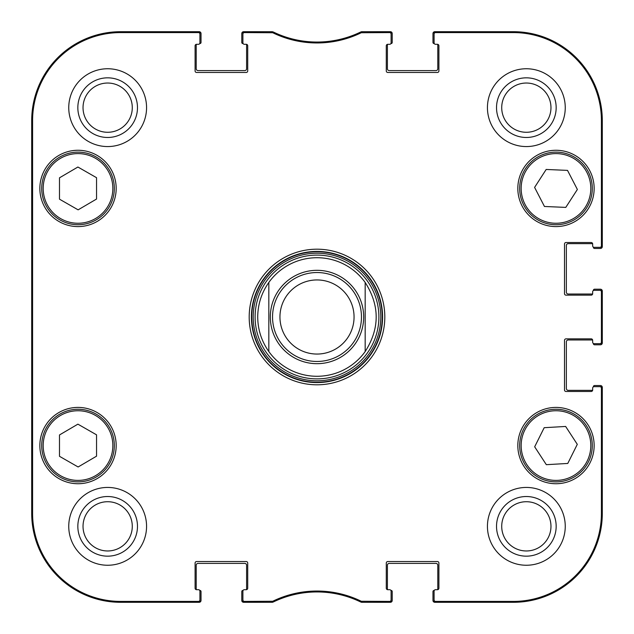 <?xml version="1.0" encoding="UTF-8"?>
<svg xmlns="http://www.w3.org/2000/svg" width="634" height="634" viewBox="0 0 634 634"><rect width="100%" height="100%" fill="white"/><g stroke="black" fill="none" stroke-linecap="round" stroke-linejoin="round"><path stroke-width="0.95" d="M272.089 32.588L272.295 31.7L244.375 31.7A1.482 1.482 -90 0 0 242.893 33.182L242.893 34.07A1.482 1.482 -90 0 1 244.375 32.588L272.739 32.738A100.933 100.933 0 0 0 361.261 32.738L389.625 32.588A1.482 1.482 -90 0 1 391.107 34.07L391.107 33.182A1.482 1.482 -90 0 0 389.625 31.7L361.705 31.7L361.055 31.851L361.705 31.7L361.911 32.588M246.23 44.301A1.482 1.482 0 0 1 247.712 45.783L247.712 70.976A1.482 1.482 0 0 1 246.23 72.458L196.58 72.458A1.482 1.482 0 0 1 195.098 70.976L195.098 45.783A1.482 1.482 0 0 1 196.58 44.301L198.434 44.301L196.58 44.301A1.482 1.482 0 0 0 196.263 44.332A1.109 1.109 0 0 0 196.207 44.665L196.207 68.749A1.854 1.854 0 0 0 198.062 70.604L244.748 70.604A1.854 1.854 0 0 0 246.602 68.749L246.602 44.665A1.109 1.109 0 0 0 246.547 44.332A1.482 1.482 0 0 0 246.23 44.301L244.375 44.301A1.482 1.482 0 0 1 242.893 42.819L242.893 34.07M246.547 589.668A1.109 1.109 0 0 0 246.602 589.335L246.602 565.251A1.854 1.854 0 0 0 244.748 563.396L198.062 563.396A1.854 1.854 0 0 0 196.207 565.251L196.207 589.335A1.109 1.109 0 0 0 196.263 589.668A1.482 1.482 0 0 0 196.58 589.699L198.434 589.699A1.482 1.482 0 0 1 199.916 591.181L199.916 599.93A1.482 1.482 90 0 1 198.434 601.412L120.626 601.412A88.039 88.039 0 0 1 32.588 513.374L32.588 120.626A88.039 88.039 0 0 1 120.626 32.588L198.434 32.588A1.482 1.482 -90 0 1 199.916 34.07L199.916 33.182A1.482 1.482 -90 0 0 198.434 31.7L120.626 31.7A88.926 88.926 0 0 0 31.7 120.626L31.7 513.374A88.926 88.926 0 0 0 120.626 602.3L198.434 602.3A1.482 1.482 90 0 0 199.916 600.818L199.916 599.93M246.23 589.699L244.375 589.699L246.23 589.699A1.482 1.482 0 0 0 247.712 588.217L247.712 563.024A1.482 1.482 0 0 0 246.23 561.542L196.58 561.542A1.482 1.482 0 0 0 195.098 563.024L195.098 588.217A1.482 1.482 0 0 0 196.58 589.699M272.739 601.262L272.945 602.149L272.295 602.3L272.945 602.149A100.037 100.037 0 0 1 361.055 602.149L361.705 602.3L361.055 602.149L361.261 601.262A100.933 100.933 0 0 0 272.739 601.262L244.375 601.412A1.482 1.482 90 0 1 242.893 599.93L242.893 600.818A1.482 1.482 90 0 0 244.375 602.3L272.295 602.3L272.089 601.412M387.77 589.699A1.482 1.482 0 0 1 386.288 588.217L386.288 563.024A1.482 1.482 0 0 1 387.77 561.542L437.42 561.542A1.482 1.482 0 0 1 438.902 563.024L438.902 588.217A1.482 1.482 0 0 1 437.42 589.699L435.566 589.699L437.42 589.699A1.482 1.482 0 0 0 437.737 589.668A1.109 1.109 0 0 0 437.793 589.335L437.793 565.251A1.854 1.854 0 0 0 435.938 563.396L389.252 563.396A1.854 1.854 0 0 0 387.398 565.251L387.398 589.335A1.109 1.109 0 0 0 387.453 589.668A1.482 1.482 0 0 0 387.77 589.699L389.625 589.699A1.482 1.482 0 0 1 391.107 591.181L391.107 599.93A1.482 1.482 90 0 1 389.625 601.412L361.261 601.262M592.663 389.989A1.482 1.482 0 0 1 591.181 391.471L565.988 391.471A1.482 1.482 0 0 1 564.506 389.989L564.506 340.339A1.482 1.482 0 0 1 565.988 338.857L591.181 338.857A1.482 1.482 0 0 1 592.663 340.339L592.663 342.194L592.663 340.339A1.482 1.482 0 0 0 592.631 340.022A1.109 1.109 0 0 0 592.299 339.975L568.215 339.975A1.854 1.854 0 0 0 566.36 341.821L566.36 388.507A1.854 1.854 0 0 0 568.215 390.362L592.299 390.362A1.109 1.109 0 0 0 592.631 390.314A1.482 1.482 0 0 0 592.663 389.989L592.663 388.143A1.482 1.482 0 0 1 594.145 386.661L599.93 386.661A1.482 1.482 0 0 1 601.412 388.143L601.412 513.374A88.039 88.039 0 0 1 513.374 601.412L435.566 601.412A1.482 1.482 90 0 1 434.084 599.93L434.084 600.818A1.482 1.482 90 0 0 435.566 602.3L513.374 602.3A88.926 88.926 0 0 0 602.3 513.374L602.3 388.143A1.482 1.482 0 0 0 600.818 386.661L599.93 386.661M592.663 293.661A1.482 1.482 0 0 1 591.181 295.143L565.988 295.143A1.482 1.482 0 0 1 564.506 293.661L564.506 244.011A1.482 1.482 0 0 1 565.988 242.529L591.181 242.529A1.482 1.482 0 0 1 592.663 244.011L592.663 245.857L592.663 244.011A1.482 1.482 0 0 0 592.631 243.686A1.109 1.109 0 0 0 592.299 243.638L568.215 243.638A1.854 1.854 0 0 0 566.36 245.493L566.36 292.179A1.854 1.854 0 0 0 568.215 294.025L592.299 294.025A1.109 1.109 0 0 0 592.631 293.978A1.482 1.482 0 0 0 592.663 293.661L592.663 291.806A1.482 1.482 0 0 1 594.145 290.324L599.93 290.324A1.482 1.482 0 0 1 601.412 291.806L601.412 342.194A1.482 1.482 -0 0 1 599.93 343.676L600.818 343.676A1.482 1.482 0 0 0 602.3 342.194L602.3 291.806A1.482 1.482 0 0 0 600.818 290.324L599.93 290.324M437.42 44.301A1.482 1.482 0 0 1 438.902 45.783L438.902 70.976A1.482 1.482 0 0 1 437.42 72.458L387.77 72.458A1.482 1.482 0 0 1 386.288 70.976L386.288 45.783A1.482 1.482 0 0 1 387.77 44.301L389.625 44.301L387.77 44.301A1.482 1.482 0 0 0 387.453 44.332A1.109 1.109 0 0 0 387.398 44.665L387.398 68.749A1.854 1.854 0 0 0 389.252 70.604L435.938 70.604A1.854 1.854 0 0 0 437.793 68.749L437.793 44.665A1.109 1.109 0 0 0 437.737 44.332A1.482 1.482 0 0 0 437.42 44.301L435.566 44.301A1.482 1.482 0 0 1 434.084 42.819L434.084 34.07A1.482 1.482 -90 0 1 435.566 32.588L513.374 32.588A88.039 88.039 0 0 1 601.412 120.626L601.412 245.857A1.482 1.482 -0 0 1 599.93 247.339L600.818 247.339A1.482 1.482 0 0 0 602.3 245.857L602.3 120.626A88.926 88.926 0 0 0 513.374 31.7L435.566 31.7A1.482 1.482 -90 0 0 434.084 33.182L434.084 34.07M96.542 434.829L96.542 456.179L78.125 466.981L59.485 456.306L59.485 434.956L77.903 424.154L96.542 434.829M116.18 445.567A38.167 38.167 0 0 1 58.93 478.622A38.167 38.167 0 0 1 58.93 412.52A38.167 38.167 0 0 1 116.18 445.567M565.639 426.452L577.297 444.339L567.771 463.446L546.334 464.682L534.668 446.804L544.194 427.696L565.639 426.452M558.079 481.824A36.312 36.312 0 0 0 586.331 425.636A36.312 36.312 0 0 0 523.541 429.258A36.312 36.312 0 0 0 558.079 481.824M116.18 188.433A38.167 38.167 0 0 1 58.93 221.48A38.167 38.167 0 0 1 58.93 155.378A38.167 38.167 0 0 1 116.18 188.433M594.145 445.567A38.167 38.167 0 0 1 536.903 478.622A38.167 38.167 0 0 1 536.903 412.52A38.167 38.167 0 0 1 594.145 445.567M434.084 599.93L434.084 591.181A1.482 1.482 0 0 1 435.566 589.699M599.93 343.676L594.145 343.676A1.482 1.482 0 0 1 592.663 342.194M599.93 247.339L594.145 247.339A1.482 1.482 0 0 1 592.663 245.857M391.107 34.07L391.107 42.819A1.482 1.482 0 0 1 389.625 44.301M199.916 34.07L199.916 42.819A1.482 1.482 0 0 1 198.434 44.301M242.893 599.93L242.893 591.181A1.482 1.482 0 0 1 244.375 589.699M249.194 317A67.806 67.806 0 0 0 350.903 375.724A67.806 67.806 0 0 0 350.903 258.276A67.806 67.806 0 0 0 249.194 317M146.565 526.347A38.904 38.904 0 0 1 88.205 560.036A38.904 38.904 0 0 1 88.205 492.65A38.904 38.904 0 0 1 146.565 526.347M565.251 526.347A38.904 38.904 0 0 1 506.891 560.036A38.904 38.904 0 0 1 506.891 492.65A38.904 38.904 0 0 1 565.251 526.347M565.251 107.653A38.904 38.904 0 0 1 506.891 141.35A38.904 38.904 0 0 1 506.891 73.964A38.904 38.904 0 0 1 565.251 107.653M146.565 107.653A38.904 38.904 0 0 1 88.205 141.35A38.904 38.904 0 0 1 88.205 73.964A38.904 38.904 0 0 1 146.565 107.653M594.145 188.433A38.167 38.167 0 0 1 536.903 221.48A38.167 38.167 0 0 1 536.903 155.378A38.167 38.167 0 0 1 594.145 188.433M59.968 477.077A36.312 36.312 0 0 0 114.326 445.448A36.312 36.312 0 0 0 59.755 414.184A36.312 36.312 0 0 0 59.968 477.077M96.542 177.694L96.542 199.044L78.125 209.846L59.485 199.171L59.485 177.821L77.903 167.019L96.542 177.694M59.968 219.935A36.312 36.312 0 0 0 114.326 188.306A36.312 36.312 0 0 0 59.755 157.05A36.312 36.312 0 0 0 59.968 219.935M577.376 189.463L565.782 207.397L544.455 206.478L534.597 187.395L546.183 169.46L567.517 170.387L577.376 189.463M523.724 205.099A36.312 36.312 0 0 0 586.553 208.031A36.312 36.312 0 0 0 557.682 152.16A36.312 36.312 0 0 0 523.724 205.099M317 255.098A61.902 61.902 0 0 0 263.395 347.947A61.902 61.902 0 0 0 370.605 347.947A61.902 61.902 0 0 0 317 255.098M268.832 351.561A59.287 59.287 0 0 0 365.168 351.561L365.168 282.439C379.853 305.477 379.853 328.523 365.168 351.561A59.287 59.287 0 0 1 268.832 351.561C261.533 341.195 257.832 329.672 257.713 317C257.832 304.328 261.533 292.805 268.832 282.439L268.832 351.561L268.832 282.439A59.287 59.287 0 0 1 365.168 282.439L365.168 351.561A59.287 59.287 0 0 1 268.832 351.561M361.261 32.738L361.055 31.851A100.037 100.037 0 0 1 272.945 31.851L272.739 32.738M361.911 601.412L361.705 602.3L389.625 602.3A1.482 1.482 90 0 0 391.107 600.818L391.107 599.93M31.985 235.483L31.985 183.614L32.31 235.483M31.985 450.386L31.985 398.517L32.31 450.386M31.771 317L32.112 355.516L32.413 301.982L32.112 278.524L31.771 317M77.839 107.653A29.814 29.814 0 0 0 122.568 133.481A29.814 29.814 0 0 0 122.568 81.834A29.814 29.814 0 0 0 77.839 107.653M83.03 107.653A24.631 24.631 0 0 1 119.969 86.327A24.631 24.631 0 0 1 119.969 128.987A24.631 24.631 0 0 1 83.03 107.653M77.839 526.347A29.814 29.814 0 0 0 122.568 552.166A29.814 29.814 0 0 0 122.568 500.519A29.814 29.814 0 0 0 77.839 526.347M83.03 526.347A24.631 24.631 0 0 1 119.969 505.013A24.631 24.631 0 0 1 119.969 547.673A24.631 24.631 0 0 1 83.03 526.347M496.525 526.347A29.814 29.814 0 0 0 541.254 552.166A29.814 29.814 0 0 0 541.254 500.519A29.814 29.814 0 0 0 496.525 526.347M501.716 526.347A24.631 24.631 0 0 1 538.654 505.013A24.631 24.631 0 0 1 538.654 547.673A24.631 24.631 0 0 1 501.716 526.347M496.525 107.653A29.814 29.814 0 0 0 541.254 133.481A29.814 29.814 0 0 0 541.254 81.834A29.814 29.814 0 0 0 496.525 107.653M501.716 107.653A24.631 24.631 0 0 1 538.654 86.327A24.631 24.631 0 0 1 538.654 128.987A24.631 24.631 0 0 1 501.716 107.653M251.421 317A65.579 65.579 0 0 1 349.794 260.202A65.579 65.579 0 0 1 349.794 373.798A65.579 65.579 0 0 1 251.421 317M279.951 317A37.049 37.049 0 0 1 335.529 284.912A37.049 37.049 0 0 1 335.529 349.088A37.049 37.049 0 0 1 279.951 317M272.541 317A44.459 44.459 0 0 1 339.23 278.492A44.459 44.459 0 0 1 339.23 355.508A44.459 44.459 0 0 1 272.541 317M199.718 590.444L199.916 590.444A1.109 1.109 0 0 1 201.026 591.554L201.026 600.446A1.854 1.854 0 0 1 199.171 602.3L120.626 602.3A88.926 88.926 0 0 1 31.7 513.374L31.7 120.626A88.926 88.926 0 0 1 120.626 31.7L199.171 31.7A1.854 1.854 0 0 1 201.026 33.554L201.026 42.446A1.109 1.109 0 0 1 199.916 43.556L199.718 43.556M243.091 43.556L242.893 43.556A1.109 1.109 0 0 1 241.784 42.446L241.784 33.554A1.854 1.854 0 0 1 243.638 31.7L270.987 31.7M273.642 32.191A7.41 7.41 0 0 1 274.165 32.413A100.037 100.037 0 0 0 359.835 32.413A7.41 7.41 0 0 1 360.358 32.191M363.013 31.7L390.362 31.7A1.854 1.854 0 0 1 392.216 33.554L392.216 42.446A1.109 1.109 0 0 1 391.107 43.556L390.909 43.556M434.282 43.556L434.084 43.556A1.109 1.109 0 0 1 432.974 42.446L432.974 33.554A1.854 1.854 0 0 1 434.829 31.7L513.374 31.7A88.926 88.926 0 0 1 602.3 120.626L602.3 246.602A1.854 1.854 0 0 1 600.446 248.457L594.518 248.457A1.109 1.109 0 0 1 593.408 247.339L593.408 247.141M593.408 290.523L593.408 290.324A1.109 1.109 0 0 1 594.518 289.215L600.446 289.215A1.854 1.854 0 0 1 602.3 291.061L602.3 342.939A1.854 1.854 0 0 1 600.446 344.785L594.518 344.785A1.109 1.109 0 0 1 593.408 343.676L593.408 343.477M593.408 386.859L593.408 386.661A1.109 1.109 0 0 1 594.518 385.543L600.446 385.543A1.854 1.854 0 0 1 602.3 387.398L602.3 513.374A88.926 88.926 0 0 1 513.374 602.3L434.829 602.3A1.854 1.854 0 0 1 432.974 600.446L432.974 591.554A1.109 1.109 0 0 1 434.084 590.444L434.282 590.444M390.909 590.444L391.107 590.444A1.109 1.109 0 0 1 392.216 591.554L392.216 600.446A1.854 1.854 0 0 1 390.362 602.3L363.02 602.3M360.326 601.793A7.41 7.41 0 0 1 359.843 601.587A100.037 100.037 0 0 0 274.157 601.587A7.41 7.41 0 0 1 273.674 601.793M270.98 602.3L243.638 602.3A1.854 1.854 0 0 1 241.784 600.446L241.784 591.554A1.109 1.109 0 0 1 242.893 590.444L243.091 590.444M60.705 475.793A34.83 34.83 0 0 1 60.499 415.468A34.83 34.83 0 0 1 112.844 445.448A34.83 34.83 0 0 1 60.705 475.793M557.991 480.342A34.83 34.83 0 0 1 524.873 429.923A34.83 34.83 0 0 1 585.095 426.444A34.83 34.83 0 0 1 557.991 480.342M60.705 218.651A34.83 34.83 0 0 1 60.499 158.326A34.83 34.83 0 0 1 112.844 188.314A34.83 34.83 0 0 1 60.705 218.651M525.039 204.417A34.83 34.83 0 0 1 557.611 153.642A34.83 34.83 0 0 1 585.301 207.231A34.83 34.83 0 0 1 525.039 204.417M317 251.746A65.254 65.254 0 0 0 260.487 349.627A65.254 65.254 0 0 0 373.513 349.627A65.254 65.254 0 0 0 317 251.746M317 253.204A63.796 63.796 0 0 0 261.747 348.898A63.796 63.796 0 0 0 372.253 348.898A63.796 63.796 0 0 0 317 253.204M31.7 120.626L32.588 120.626M31.7 513.374L32.588 513.374M244.375 32.588L244.375 31.7M389.625 31.7L389.625 32.588M244.375 602.3L244.375 601.412M198.434 601.412L198.434 602.3M389.625 601.412L389.625 602.3M435.566 602.3L435.566 601.412M601.412 388.143L602.3 388.143M602.3 513.374L601.412 513.374M602.3 342.194L601.412 342.194M602.3 245.857L601.412 245.857M602.3 120.626L601.412 120.626M601.412 291.806L602.3 291.806M435.566 32.588L435.566 31.7M198.434 31.7L198.434 32.588M120.626 31.7L120.626 32.588M513.374 602.3L513.374 601.412M513.374 31.7L513.374 32.588M120.626 602.3L120.626 601.412M268.832 282.439A59.287 59.287 0 0 1 365.168 282.439M270.314 317A46.686 46.686 0 0 1 340.339 276.567A46.686 46.686 0 0 1 340.339 357.433A46.686 46.686 0 0 1 270.314 317"/></g></svg>
